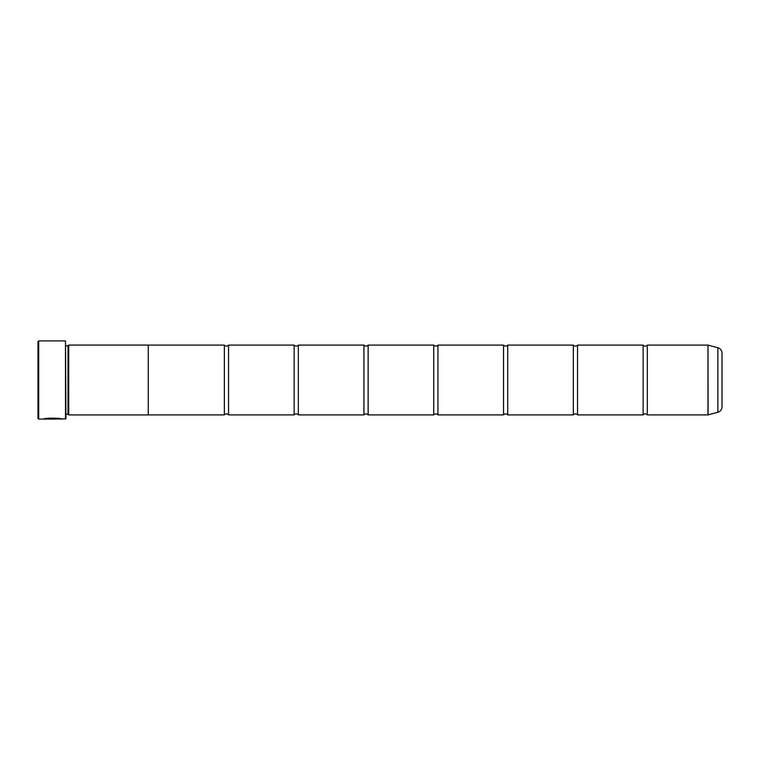<?xml version="1.0" encoding="UTF-8"?>
<svg xmlns="http://www.w3.org/2000/svg" width="760" height="760" viewBox="0 0 760 760"><rect width="100%" height="100%" fill="white"/><g stroke="black" fill="none" stroke-linecap="round" stroke-linejoin="round"><path stroke-width="1.14" d="M717.858 412.262L717.858 347.738A5.586 5.586 0 0 1 722 353.124L722 406.875A5.586 5.586 0 0 1 717.858 412.262L707.987 414.894L707.987 345.106L647.32 345.106L647.32 414.894A2.736 2.736 0 0 0 643.131 414.894L577.524 414.894A2.736 2.736 0 0 0 573.334 414.894L507.728 414.894A2.736 2.736 0 0 0 503.538 414.894L437.931 414.894A2.736 2.736 0 0 0 433.741 414.894L368.134 414.894A2.736 2.736 0 0 0 363.945 414.894L298.338 414.894A2.736 2.736 0 0 0 294.148 414.894L228.541 414.894A2.736 2.736 0 0 0 224.352 414.894L148.276 414.894L148.276 345.078L68.713 345.078L68.713 414.922L68.01 414.219L68.01 345.781L68.713 345.078M647.32 345.106A2.736 2.736 0 0 1 643.131 345.106L643.131 414.894M643.131 345.106L577.524 345.106L577.524 414.894M577.524 345.106A2.736 2.736 0 0 1 573.334 345.106L573.334 414.894M573.334 345.106L507.728 345.106L507.728 414.894M507.728 345.106A2.736 2.736 0 0 1 503.538 345.106L503.538 414.894M503.538 345.106L437.931 345.106L437.931 414.894M437.931 345.106A2.736 2.736 0 0 1 433.741 345.106L433.741 414.894M433.741 345.106L368.134 345.106L368.134 414.894M368.134 345.106A2.736 2.736 0 0 1 363.945 345.106L363.945 414.894M363.945 345.106L298.338 345.106L298.338 414.894M298.338 345.106A2.736 2.736 0 0 1 294.148 345.106L294.148 414.894M294.148 345.106L228.541 345.106L228.541 414.894M228.541 345.106A2.736 2.736 0 0 1 224.352 345.106L224.352 414.894M707.987 345.106L708.092 414.884M61.227 418.95L38.693 419.083L38 418.389L38 341.61L38.693 340.917L38.693 419.083M65.502 419.083L65.502 340.917L65.921 418.665L61.769 419.083C62.348 418.038 44.422 417.696 43.89 419.073L56.392 419.073L46.16 418.978C48.592 417.933 60.42 418.655 59.983 419.083M65.502 340.917L38.693 340.917M65.921 414.219L68.01 414.219M65.921 345.781L68.01 345.781M707.987 414.894L647.32 414.894M717.858 347.738L708.092 345.116M148.276 414.922L68.713 414.922M224.352 345.106L148.276 345.106M61.056 418.95L61.769 419.083M46.16 418.931L44.46 418.931M59.983 418.95C60.42 418.522 48.602 417.8 46.16 418.836L46.16 418.978"/></g></svg>
